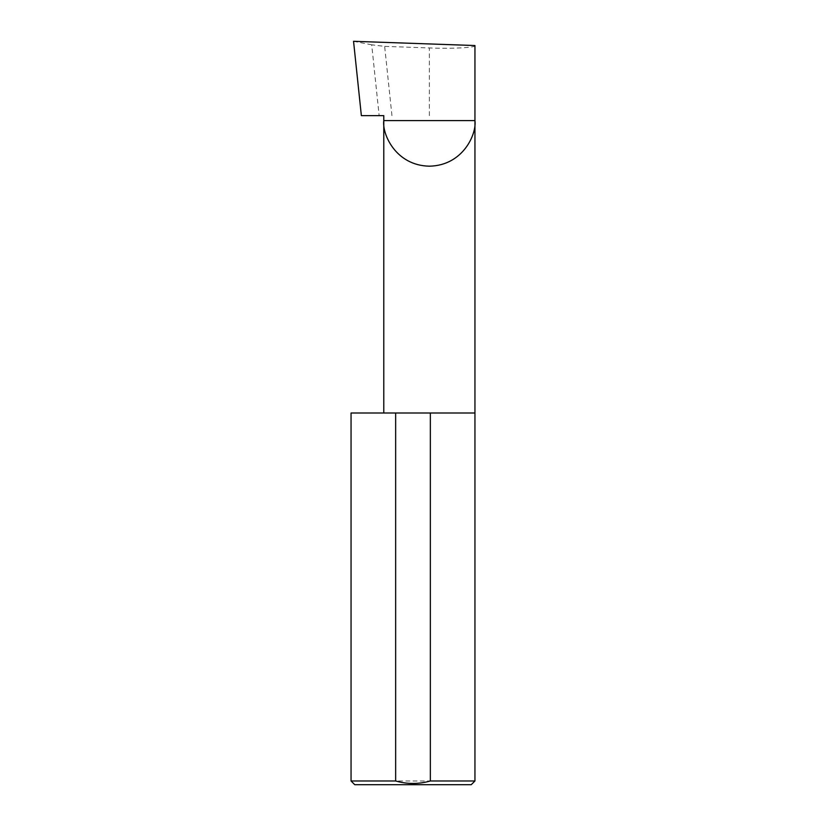 <?xml version="1.0" encoding="UTF-8"?>
<svg xmlns="http://www.w3.org/2000/svg" width="826" height="826" viewBox="0 0 826 826"><rect width="100%" height="100%" fill="white"/><g stroke="black" fill="none" stroke-linecap="round" stroke-linejoin="round"><path stroke-width="0.62" stroke-dasharray="4.13 3.1" d="M474.95 413L351.05 413M474.95 780.983L351.05 780.983M383.78 115.64L361.365 115.64M391.947 115.64L384.658 46.38L371.71 44.81L379.155 115.64M371.71 44.81L353.549 41.3M474.95 45.544C476.984 47.588 451.915 48.899 429.365 47.939L384.658 46.38M354.767 784.7L471.233 784.7M429.365 115.64L429.365 47.939"/><path stroke-width="1.24" d="M383.78 413L383.78 120.596L474.95 120.596L474.95 45.544L353.549 41.3L361.365 115.64L383.78 115.64L383.78 120.596C381.953 133.926 395.633 165.561 429.365 166.181C463.107 165.561 476.778 133.926 474.95 120.596L474.95 780.983L471.233 784.7L354.767 784.7L351.05 780.983L395.654 780.983C407.259 784.266 418.823 784.266 430.346 780.983L474.95 780.983M430.346 780.983L430.346 413L474.95 413M351.05 780.983L351.05 413L395.654 413L395.654 780.983M430.346 413L395.654 413"/></g></svg>
